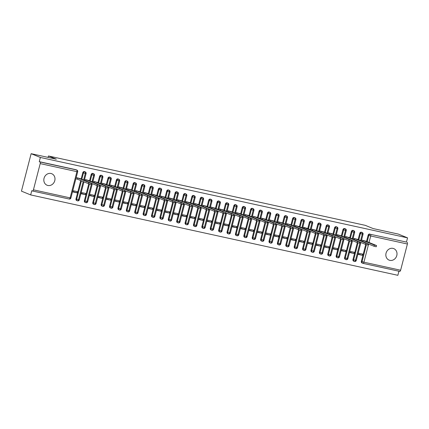 <?xml version="1.0" encoding="UTF-8"?>
<svg xmlns="http://www.w3.org/2000/svg" width="429" height="429" viewBox="0 0 429 429"><rect width="100%" height="100%" fill="white"/><g stroke="black" fill="none" stroke-linecap="round" stroke-linejoin="round"><path stroke-width="0.64" d="M50.96 173.482A6.204 5.48 -67.7 0 1 51.759 173.734A6.204 5.48 -67.7 0 1 54.644 181.108A6.204 5.48 -67.7 0 1 47.86 185.473A6.204 5.48 -67.7 0 1 47.056 185.221A6.204 5.48 -67.7 0 1 44.171 177.847A6.204 5.48 -67.7 0 1 50.96 173.482M392.975 248.37A6.204 5.48 -67.7 0 1 393.774 248.622A6.204 5.48 -67.7 0 1 396.659 255.995A6.204 5.48 -67.7 0 1 389.87 260.355A6.204 5.48 -67.7 0 1 389.071 260.108A6.204 5.48 -67.7 0 1 386.186 252.735A6.204 5.48 -67.7 0 1 392.975 248.37M30.668 194.916L31.762 190.701L32.432 190.98A1.453 0.676 -77.6 0 0 32.486 190.996A1.453 0.676 -77.6 0 0 33.43 189.833L40.208 163.61A1.453 0.676 -77.6 0 0 39.94 161.947L39.27 161.674L40.358 157.459L31.135 153.684L21.45 191.141L30.668 194.916L397.865 275.316L398.922 271.225M72.801 190.637L77.241 191.607L76.925 192.825L72.587 191.457M81.194 192.471L85.634 193.447L85.323 194.664L80.979 193.297M89.586 194.31L94.026 195.281L93.715 196.498L89.377 195.131M97.978 196.15L102.418 197.12L102.107 198.337L97.769 196.97M106.376 197.983L110.816 198.959L110.5 200.177L106.161 198.809M114.768 199.823L119.208 200.793L118.892 202.011L114.554 200.649M123.161 201.662L127.601 202.633L127.284 203.85L122.946 202.483M131.553 203.496L135.993 204.472L135.677 205.689L131.338 204.322M139.945 205.335L144.385 206.306L144.069 207.523L139.731 206.161M148.337 207.175L152.778 208.145L152.467 209.363L148.123 207.995M156.73 209.009L161.17 209.985L160.859 211.202L156.521 209.835M165.122 210.848L169.562 211.819L169.251 213.036L164.913 211.674M173.52 212.687L177.96 213.658L177.644 214.875L173.305 213.508M181.912 214.527L186.352 215.497L186.036 216.715L181.698 215.347M190.304 216.361L194.745 217.337L194.428 218.554L190.09 217.187M198.697 218.2L203.137 219.171L202.82 220.388L198.482 219.021M207.089 220.039L211.529 221.01L211.213 222.227L206.875 220.86M215.481 221.873L219.921 222.849L219.605 224.067L215.267 222.699M223.874 223.713L228.314 224.683L228.003 225.901L223.665 224.539M232.266 225.552L236.706 226.523L236.395 227.74L232.057 226.373M240.658 227.386L245.104 228.362L244.787 229.579L240.449 228.212M249.056 229.225L253.496 230.196L253.18 231.413L248.841 230.051M257.448 231.065L261.888 232.035L261.572 233.253L257.234 231.885M265.841 232.899L270.281 233.875L269.964 235.092L265.626 233.725M274.233 234.738L278.673 235.709L278.357 236.926L274.018 235.564M282.625 236.577L287.065 237.548L286.749 238.765L282.411 237.398M291.018 238.417L295.458 239.387L295.147 240.605L290.808 239.237M299.41 240.251L303.85 241.227L303.539 242.444L299.201 241.077M307.802 242.09L312.248 243.061L311.931 244.278L307.593 242.911M316.2 243.929L320.64 244.9L320.324 246.117L315.985 244.75M324.592 245.763L329.032 246.739L328.716 247.957L324.378 246.589M332.984 247.603L337.425 248.573L337.108 249.791L332.77 248.423M341.377 249.442L345.817 250.413L345.501 251.63L341.162 250.263M349.769 251.276L354.209 252.252L353.893 253.469L349.555 252.102M31.135 153.684L56.317 159.197L48.445 155.979L48.075 157.395M48.445 155.979L365.277 225.348L373.15 228.571L398.332 234.084L407.55 237.859L406.461 242.074L370.436 234.314L406.461 242.074M407.132 242.347A1.453 0.676 102.4 0 1 407.4 244.01L400.622 270.232A1.453 0.676 102.4 0 1 399.678 271.391A1.453 0.676 102.4 0 1 399.624 271.375L363.036 263.363M358.161 253.115L362.602 254.086L362.291 255.303L357.952 253.941M40.358 157.459L407.55 237.859M365.937 241.2L361.55 240.004L363.122 240.449L362.843 241.532M357.845 254.333L362.291 255.303M362.253 263.063A1.453 1.287 -67.7 0 1 361.357 261.384L365.739 244.46M366.516 241.441L368.141 235.167A1.453 1.287 -67.7 0 1 369.76 234.036M39.27 161.674L75.965 169.707A1.453 1.287 -67.7 0 1 76.153 169.766L76.829 170.04A1.453 1.287 112.3 0 0 76.641 169.986L75.965 169.707M76.85 200.574A1.453 1.287 -67.7 0 1 75.997 198.906L80.749 180.539M81.156 178.957L82.781 172.683A1.453 1.287 -67.7 0 1 84.545 171.605L85.221 171.879A1.453 1.287 112.3 0 0 85.033 171.82L84.357 171.546M80.577 178.721L76.19 177.526L77.762 177.971L77.445 179.188L75.879 178.743M72.485 191.854L76.925 192.825M85.242 202.413A1.453 1.287 -67.7 0 1 84.39 200.74L88.771 183.816M89.548 180.797L91.173 174.523A1.453 1.287 -67.7 0 1 92.937 173.439L93.613 173.718A1.453 1.287 112.3 0 0 93.425 173.659L92.75 173.386M88.969 180.561L84.583 179.365L86.154 179.805L85.875 180.888M80.877 193.688L85.323 194.664M93.64 204.252A1.453 1.287 -67.7 0 1 92.782 202.579L97.163 185.655M97.941 182.636L99.566 176.357A1.453 1.287 -67.7 0 1 101.335 175.279L102.005 175.558A1.453 1.287 112.3 0 0 101.818 175.499L101.147 175.22M97.362 182.395L92.98 181.199L94.546 181.644L94.267 182.727M89.275 195.527L93.715 196.498M102.032 206.086A1.453 1.287 -67.7 0 1 101.174 204.418L105.555 187.489M106.333 184.47L107.958 178.196A1.453 1.287 -67.7 0 1 109.727 177.118L110.398 177.392A1.453 1.287 112.3 0 0 110.21 177.333L109.54 177.059M105.754 184.234L101.373 183.038L102.939 183.483L102.66 184.567M97.667 197.367L102.107 198.337M110.425 207.926A1.453 1.287 -67.7 0 1 109.572 206.258L113.948 189.328M114.725 186.309L116.35 180.035A1.453 1.287 -67.7 0 1 118.12 178.957L118.79 179.231A1.453 1.287 112.3 0 0 118.602 179.172L117.932 178.898M114.146 186.073L109.765 184.878L111.331 185.317L111.052 186.401M106.06 199.201L110.5 200.177M118.817 209.765A1.453 1.287 -67.7 0 1 117.964 208.092L122.34 191.168M123.123 188.149L124.742 181.869A1.453 1.287 -67.7 0 1 126.512 180.791L127.188 181.07A1.453 1.287 112.3 0 0 127 181.011L126.324 180.732M122.538 187.907L118.157 186.712L119.723 187.157L119.444 188.24M114.452 201.04L118.892 202.011M127.209 211.599A1.453 1.287 -67.7 0 1 126.357 209.931L130.732 193.002M131.515 189.983L133.135 183.709A1.453 1.287 -67.7 0 1 134.904 182.631L135.58 182.904A1.453 1.287 112.3 0 0 135.392 182.845L134.717 182.572M130.931 189.747L126.55 188.551L128.115 188.996L127.837 190.079M122.844 202.879L127.284 203.85M135.602 213.438A1.453 1.287 -67.7 0 1 134.749 211.77L139.125 194.841M139.908 191.822L141.532 185.548A1.453 1.287 -67.7 0 1 143.297 184.47L143.972 184.743A1.453 1.287 112.3 0 0 143.785 184.684L143.109 184.411M139.323 191.586L134.942 190.39L136.508 190.83L136.229 191.913M131.236 204.713L135.677 205.689M143.994 215.278A1.453 1.287 -67.7 0 1 143.141 213.604L147.517 196.68M148.3 193.661L149.925 187.387A1.453 1.287 -67.7 0 1 151.689 186.304L152.365 186.583A1.453 1.287 112.3 0 0 152.177 186.524L151.501 186.245M147.721 193.42L143.334 192.224L144.905 192.669L144.621 193.752M139.629 206.553L144.069 207.523M152.386 217.112A1.453 1.287 -67.7 0 1 151.534 215.444L155.915 198.514M156.692 195.495L158.317 189.221A1.453 1.287 -67.7 0 1 160.081 188.143L160.757 188.417A1.453 1.287 112.3 0 0 160.569 188.363L159.894 188.084M156.113 195.259L151.727 194.064L153.298 194.509L153.019 195.592M148.021 208.392L152.467 209.363M160.784 218.951A1.453 1.287 -67.7 0 1 159.926 217.283L164.307 200.354M165.085 197.335L166.709 191.061A1.453 1.287 -67.7 0 1 168.479 189.983L169.149 190.256A1.453 1.287 112.3 0 0 168.962 190.197L168.291 189.924M164.505 197.099L160.124 195.903L161.69 196.343L161.411 197.426M156.419 210.226L160.859 211.202M169.176 220.79A1.453 1.287 -67.7 0 1 168.318 219.117L172.699 202.193M173.477 199.174L175.102 192.9A1.453 1.287 -67.7 0 1 176.871 191.817L177.542 192.095A1.453 1.287 112.3 0 0 177.354 192.036L176.684 191.758M172.898 198.933L168.517 197.737L170.082 198.182L169.804 199.265M164.811 212.065L169.251 213.036M177.568 222.63A1.453 1.287 -67.7 0 1 176.716 220.956L181.092 204.027M181.869 201.013L183.494 194.734A1.453 1.287 -67.7 0 1 185.264 193.656L185.934 193.929A1.453 1.287 112.3 0 0 185.746 193.876L185.076 193.597M181.29 200.772L176.909 199.576L178.475 200.021L178.196 201.104M173.203 213.905L177.644 214.875M185.961 224.464A1.453 1.287 -67.7 0 1 185.108 222.796L189.484 205.866M190.267 202.847L191.886 196.573A1.453 1.287 -67.7 0 1 193.656 195.495L194.326 195.769A1.453 1.287 112.3 0 0 194.144 195.71L193.468 195.436M189.682 202.611L185.301 201.416L186.867 201.861L186.588 202.938M181.596 215.744L186.036 216.715M194.353 226.303A1.453 1.287 -67.7 0 1 193.5 224.63L197.876 207.706M198.659 204.687L200.279 198.412A1.453 1.287 -67.7 0 1 202.048 197.329L202.724 197.608A1.453 1.287 112.3 0 0 202.536 197.549L201.861 197.276M198.075 204.451L193.694 203.255L195.259 203.695L194.981 204.778M189.988 217.578L194.428 218.554M202.745 228.142A1.453 1.287 -67.7 0 1 201.893 226.469L206.269 209.545M207.051 206.526L208.671 200.246A1.453 1.287 -67.7 0 1 210.441 199.169L211.116 199.447A1.453 1.287 112.3 0 0 210.929 199.388L210.253 199.11M206.467 206.285L202.086 205.089L203.652 205.534L203.373 206.617M198.38 219.417L202.82 220.388M211.138 229.976A1.453 1.287 -67.7 0 1 210.285 228.308L214.661 211.379M215.444 208.36L217.069 202.086A1.453 1.287 -67.7 0 1 218.833 201.008L219.509 201.281A1.453 1.287 112.3 0 0 219.321 201.222L218.645 200.949M214.865 208.124L210.478 206.928L212.049 207.373L211.765 208.456M206.773 221.257L211.213 222.227M219.53 231.816A1.453 1.287 -67.7 0 1 218.677 230.142L223.053 213.218M223.836 210.199L225.461 203.925A1.453 1.287 -67.7 0 1 227.225 202.847L227.901 203.121A1.453 1.287 112.3 0 0 227.713 203.062L227.038 202.788M223.257 209.963L218.87 208.767L220.442 209.207L220.157 210.29M215.165 223.091L219.605 224.067M227.928 233.655A1.453 1.287 -67.7 0 1 227.07 231.982L231.451 215.058M232.228 212.039L233.853 205.759A1.453 1.287 -67.7 0 1 235.618 204.681L236.293 204.96A1.453 1.287 112.3 0 0 236.106 204.901L235.43 204.622M231.649 211.797L227.263 210.601L228.834 211.047L228.555 212.13M223.563 224.93L228.003 225.901M236.32 235.489A1.453 1.287 -67.7 0 1 235.462 233.821L239.843 216.892M240.621 213.873L242.246 207.598A1.453 1.287 -67.7 0 1 244.015 206.521L244.686 206.794A1.453 1.287 112.3 0 0 244.498 206.735L243.828 206.462M240.042 213.637L235.66 212.441L237.226 212.886L236.947 213.969M231.955 226.769L236.395 227.74M244.712 237.328A1.453 1.287 -67.7 0 1 243.86 235.66L248.235 218.731M249.013 215.712L250.638 209.438A1.453 1.287 -67.7 0 1 252.408 208.36L253.078 208.633A1.453 1.287 112.3 0 0 252.89 208.574L252.22 208.301M248.434 215.476L244.053 214.28L245.619 214.72L245.34 215.803M240.347 228.603L244.787 229.579M253.105 239.167A1.453 1.287 -67.7 0 1 252.252 237.494L256.628 220.57M257.411 217.551L259.03 211.277A1.453 1.287 -67.7 0 1 260.8 210.194L261.47 210.473A1.453 1.287 112.3 0 0 261.282 210.414L260.612 210.135M256.826 217.31L252.445 216.114L254.011 216.559L253.732 217.642M248.74 230.443L253.18 231.413M261.497 241.001A1.453 1.287 -67.7 0 1 260.644 239.334L265.02 222.404M265.803 219.385L267.423 213.111A1.453 1.287 -67.7 0 1 269.192 212.033L269.868 212.307A1.453 1.287 112.3 0 0 269.68 212.248L269.004 211.974M265.219 219.149L260.837 217.953L262.403 218.399L262.124 219.482M257.132 232.282L261.572 233.253M269.889 242.841A1.453 1.287 -67.7 0 1 269.037 241.173L273.412 224.244M274.195 221.225L275.815 214.95A1.453 1.287 -67.7 0 1 277.584 213.873L278.26 214.146A1.453 1.287 112.3 0 0 278.072 214.087L277.397 213.814M273.611 220.989L269.23 219.793L270.796 220.233L270.517 221.316M265.524 234.116L269.964 235.092M278.282 244.68A1.453 1.287 -67.7 0 1 277.429 243.007L281.805 226.083M282.588 223.064L284.212 216.79A1.453 1.287 -67.7 0 1 285.977 215.707L286.652 215.985A1.453 1.287 112.3 0 0 286.465 215.926L285.789 215.648M282.009 222.823L277.622 221.627L279.193 222.072L278.909 223.155M273.916 235.955L278.357 236.926M286.674 246.519A1.453 1.287 -67.7 0 1 285.821 244.846L290.197 227.917M290.98 224.903L292.605 218.624A1.453 1.287 -67.7 0 1 294.369 217.546L295.045 217.819A1.453 1.287 112.3 0 0 294.857 217.766L294.181 217.487M290.401 224.662L286.014 223.466L287.586 223.911L287.301 224.994M282.309 237.795L286.749 238.765M295.066 248.353A1.453 1.287 -67.7 0 1 294.214 246.686L298.595 229.756M299.372 226.737L300.997 220.463A1.453 1.287 -67.7 0 1 302.761 219.385L303.437 219.659A1.453 1.287 112.3 0 0 303.249 219.6L302.574 219.326M298.793 226.501L294.407 225.305L295.978 225.745L295.699 226.828M290.706 239.634L295.147 240.605M303.464 250.193A1.453 1.287 -67.7 0 1 302.606 248.52L306.987 231.596M307.765 228.577L309.389 222.302A1.453 1.287 -67.7 0 1 311.159 221.219L311.829 221.498A1.453 1.287 112.3 0 0 311.642 221.439L310.971 221.166M307.185 228.341L302.804 227.139M299.099 241.468L303.539 242.444M311.856 252.032A1.453 1.287 -67.7 0 1 310.998 250.359L315.379 233.435M316.157 230.416L317.782 224.136A1.453 1.287 -67.7 0 1 319.551 223.059L320.222 223.337A1.453 1.287 112.3 0 0 320.034 223.278L319.364 223M315.578 230.175L311.197 228.979L312.762 229.424L312.484 230.507M307.491 243.307L311.931 244.278M320.249 253.866A1.453 1.287 -67.7 0 1 319.396 252.198L323.772 235.269M324.555 232.25L326.174 225.976A1.453 1.287 -67.7 0 1 327.944 224.898L328.614 225.171A1.453 1.287 112.3 0 0 328.426 225.112L327.756 224.839M323.97 232.014L319.589 230.818L321.155 231.263L320.876 232.346M315.883 245.147L320.324 246.117M328.641 255.705A1.453 1.287 -67.7 0 1 327.788 254.032L332.164 237.108M332.947 234.089L334.566 227.815A1.453 1.287 -67.7 0 1 336.336 226.737L337.012 227.011A1.453 1.287 112.3 0 0 336.824 226.952L336.148 226.678M332.362 233.853L327.981 232.657L329.547 233.097L329.268 234.18M324.276 246.981L328.716 247.957M337.033 257.545A1.453 1.287 -67.7 0 1 336.18 255.872L340.556 238.948M341.339 235.929L342.959 229.649A1.453 1.287 -67.7 0 1 344.728 228.571L345.404 228.85A1.453 1.287 112.3 0 0 345.216 228.791L344.541 228.512M340.755 235.687L336.374 234.491L337.939 234.936L337.661 236.02M332.668 248.82L337.108 249.791M345.425 259.379A1.453 1.287 -67.7 0 1 344.573 257.711L348.949 240.782M349.732 237.763L351.356 231.488A1.453 1.287 -67.7 0 1 353.121 230.411L353.796 230.684A1.453 1.287 112.3 0 0 353.609 230.625L352.933 230.352M349.147 237.527L344.766 236.331L346.337 236.776L346.053 237.859M341.06 250.659L345.501 251.63M353.818 261.218A1.453 1.287 -67.7 0 1 352.965 259.55L357.341 242.621M358.124 239.602L359.749 233.328A1.453 1.287 -67.7 0 1 361.513 232.25L362.189 232.523A1.453 1.287 112.3 0 0 362.001 232.464L361.325 232.191M357.545 239.366L353.158 238.17L354.729 238.61L354.445 239.693M349.453 252.493L353.893 253.469M360.591 240.61L362.269 234.127A1.453 0.676 -77.6 0 0 362.001 232.464A1.453 1.287 112.3 0 0 360.419 233.601L359.749 233.328M353.673 261.17L354.349 261.443A1.453 1.287 -67.7 0 0 354.493 261.492A1.453 0.676 -77.6 0 0 354.536 261.508A1.453 0.676 -77.6 0 0 355.485 260.349L360.183 242.192M352.965 259.55L353.641 259.824A1.453 1.287 -67.7 0 0 354.349 261.443L354.536 261.508A1.453 0.676 -77.6 0 0 354.547 261.508A1.453 1.453 0 0 0 356.263 260.451L353.641 259.824L358.033 242.83M352.198 238.776L353.877 232.293A1.453 0.676 -77.6 0 0 353.609 230.625A1.453 1.287 112.3 0 0 352.027 231.767L351.356 231.488M345.281 259.331L345.956 259.609A1.453 1.287 -67.7 0 0 346.101 259.658A1.453 0.676 -77.6 0 0 346.139 259.668A1.453 0.676 -77.6 0 0 347.093 258.51L351.791 240.353M344.573 257.711L345.248 257.985A1.453 1.287 -67.7 0 0 345.956 259.609L346.139 259.668A1.453 0.676 -77.6 0 0 346.155 259.674A1.453 1.453 0 0 0 347.871 258.617L345.248 257.985L349.64 240.996M343.806 236.937L345.484 230.453A1.453 0.676 -77.6 0 0 345.216 228.791A1.453 1.287 112.3 0 0 343.634 229.928L342.959 229.649M336.888 257.497L337.564 257.77A1.453 1.287 -67.7 0 0 337.709 257.818A1.453 0.676 -77.6 0 0 337.746 257.834A1.453 0.676 -77.6 0 0 338.701 256.671L343.398 238.513M336.18 255.872L336.851 256.151A1.453 1.287 -67.7 0 0 337.564 257.77L337.746 257.834A1.453 0.676 -77.6 0 0 337.757 257.834A1.453 1.453 0 0 0 339.478 256.778L336.856 256.145L341.248 239.157M335.414 235.097L337.092 228.614A1.453 0.676 -77.6 0 0 336.824 226.952A1.453 1.287 112.3 0 0 335.242 228.089L334.566 227.815M328.496 255.657L329.166 255.931A1.453 1.287 -67.7 0 0 329.316 255.979A1.453 0.676 -77.6 0 0 329.354 255.995A1.453 0.676 -77.6 0 0 330.309 254.837L335.006 236.679M327.788 254.032L328.458 254.311A1.453 1.287 -67.7 0 0 329.166 255.931L329.354 255.995A1.453 0.676 -77.6 0 0 329.365 255.995A1.453 1.453 0 0 0 331.086 254.939L328.458 254.311L332.856 237.317M327.021 233.263L328.694 226.775A1.453 0.676 -77.6 0 0 328.426 225.112A1.453 1.287 112.3 0 0 326.85 226.249L326.174 225.976M320.104 253.818L320.774 254.097A1.453 1.287 -67.7 0 0 320.919 254.145A1.453 0.676 -77.6 0 0 320.962 254.156A1.453 0.676 -77.6 0 0 321.916 252.997L326.614 234.84M319.396 252.198L320.066 252.472A1.453 1.287 -67.7 0 0 320.774 254.097L320.962 254.156A1.453 0.676 -77.6 0 0 320.972 254.161A1.453 1.453 0 0 0 322.694 253.105L320.066 252.472L324.463 235.478M318.629 231.424L320.302 224.941A1.453 0.676 -77.6 0 0 320.034 223.278A1.453 1.287 112.3 0 0 318.457 224.415L317.782 224.136M311.711 251.984L312.382 252.257A1.453 1.287 -67.7 0 0 312.526 252.306A1.453 0.676 -77.6 0 0 312.569 252.322A1.453 0.676 -77.6 0 0 313.524 251.158L318.221 233.001M310.998 250.359L311.674 250.638A1.453 1.287 -67.7 0 0 312.382 252.257L312.569 252.322A1.453 0.676 -77.6 0 0 312.58 252.322A1.453 1.453 0 0 0 314.301 251.265L311.674 250.633L316.071 233.644M310.237 229.585L311.91 223.101A1.453 0.676 -77.6 0 0 311.642 221.439A1.453 1.287 112.3 0 0 310.065 222.576L309.389 222.302M303.314 250.145L303.989 250.418A1.453 1.287 -67.7 0 0 304.134 250.466A1.453 0.676 -77.6 0 0 304.177 250.482A1.453 0.676 -77.6 0 0 305.132 249.324L309.824 231.167M302.606 248.52L303.282 248.799A1.453 1.287 -67.7 0 0 303.989 250.418L304.177 250.482A1.453 0.676 -77.6 0 0 304.188 250.482A1.453 1.453 0 0 0 305.909 249.426L303.282 248.799L307.679 231.805M301.839 227.751L303.517 221.262A1.453 0.676 -77.6 0 0 303.249 219.6A1.453 1.287 112.3 0 0 301.667 220.737L300.997 220.463M294.921 248.305L295.597 248.584A1.453 1.287 -67.7 0 0 295.742 248.632A1.453 0.676 -77.6 0 0 295.785 248.643A1.453 0.676 -77.6 0 0 295.796 248.648A1.453 0.676 -77.6 0 0 296.739 247.485L301.431 229.327M293.447 225.911L295.125 219.428A1.453 0.676 -77.6 0 0 294.857 217.766A1.453 1.287 112.3 0 0 293.275 218.903L292.605 218.624M286.529 246.466L287.205 246.745A1.453 1.287 -67.7 0 0 287.35 246.793A1.453 0.676 -77.6 0 0 287.392 246.804A1.453 0.676 -77.6 0 0 288.347 245.645L293.039 227.488M285.821 244.846L286.497 245.12A1.453 1.287 -67.7 0 0 287.205 246.745L287.392 246.804A1.453 0.676 -77.6 0 0 287.403 246.809A1.453 1.453 0 0 0 289.119 245.753L286.497 245.12L290.889 228.131M285.054 224.072L286.733 217.589A1.453 0.676 -77.6 0 0 286.465 215.926A1.453 1.287 112.3 0 0 284.883 217.063L284.212 216.79M278.137 244.632L278.812 244.905A1.453 1.287 -67.7 0 0 278.957 244.954A1.453 0.676 -77.6 0 0 278.995 244.97A1.453 0.676 -77.6 0 0 279.011 244.97A1.453 0.676 -77.6 0 0 279.949 243.806L284.647 225.654M276.662 222.233L278.341 215.749A1.453 0.676 -77.6 0 0 278.072 214.087A1.453 1.287 112.3 0 0 276.49 215.224L275.815 214.95M269.744 242.793L270.42 243.066A1.453 1.287 -67.7 0 0 270.565 243.12A1.453 0.676 -77.6 0 0 270.602 243.13A1.453 0.676 -77.6 0 0 270.613 243.136A1.453 0.676 -77.6 0 0 271.557 241.972L276.255 223.815M268.27 220.399L269.948 213.915A1.453 0.676 -77.6 0 0 269.68 212.248A1.453 1.287 112.3 0 0 268.098 213.39L267.423 213.111M261.352 240.953L262.022 241.232A1.453 1.287 -67.7 0 0 262.173 241.28A1.453 0.676 -77.6 0 0 262.21 241.291A1.453 0.676 -77.6 0 0 262.221 241.296A1.453 0.676 -77.6 0 0 263.165 240.133L267.862 221.975M259.877 218.559L261.556 212.076A1.453 0.676 -77.6 0 0 261.282 210.414A1.453 1.287 112.3 0 0 259.706 211.551L259.03 211.277M252.96 239.119L253.63 239.393A1.453 1.287 -67.7 0 0 253.78 239.441A1.453 0.676 -77.6 0 0 253.818 239.457A1.453 0.676 -77.6 0 0 253.829 239.457A1.453 0.676 -77.6 0 0 254.772 238.293L259.47 220.136M251.485 216.72L253.158 210.237A1.453 0.676 -77.6 0 0 252.89 208.574A1.453 1.287 112.3 0 0 251.314 209.711L250.638 209.438M244.568 237.28L245.238 237.553A1.453 1.287 -67.7 0 0 245.383 237.602A1.453 0.676 -77.6 0 0 245.426 237.618A1.453 0.676 -77.6 0 0 245.436 237.618A1.453 0.676 -77.6 0 0 246.38 236.459L251.078 218.302M243.093 214.886L244.766 208.403A1.453 0.676 -77.6 0 0 244.498 206.735A1.453 1.287 112.3 0 0 242.921 207.877L242.246 207.598M236.17 235.441L236.846 235.719A1.453 1.287 -67.7 0 0 236.99 235.768A1.453 0.676 -77.6 0 0 237.033 235.778A1.453 0.676 -77.6 0 0 237.044 235.784A1.453 0.676 -77.6 0 0 237.988 234.62L242.68 216.463M234.695 213.047L236.374 206.564A1.453 0.676 -77.6 0 0 236.106 204.901A1.453 1.287 112.3 0 0 234.524 206.038L233.853 205.759M227.778 233.607L228.453 233.88A1.453 1.287 -67.7 0 0 228.598 233.928A1.453 0.676 -77.6 0 0 228.641 233.944A1.453 0.676 -77.6 0 0 228.652 233.944A1.453 0.676 -77.6 0 0 229.595 232.781L234.288 214.623M226.303 211.207L227.981 204.724A1.453 0.676 -77.6 0 0 227.713 203.062A1.453 1.287 112.3 0 0 226.131 204.199L225.461 203.925M219.385 231.767L220.061 232.041A1.453 1.287 -67.7 0 0 220.206 232.089A1.453 0.676 -77.6 0 0 220.249 232.105A1.453 0.676 -77.6 0 0 220.259 232.105A1.453 0.676 -77.6 0 0 221.203 230.947L225.895 212.789M217.911 209.373L219.589 202.885A1.453 0.676 -77.6 0 0 219.321 201.222A1.453 1.287 112.3 0 0 217.739 202.359L217.069 202.086M210.993 229.928L211.669 230.207A1.453 1.287 -67.7 0 0 211.813 230.255A1.453 0.676 -77.6 0 0 211.851 230.266A1.453 0.676 -77.6 0 0 211.867 230.271A1.453 0.676 -77.6 0 0 212.805 229.107L217.503 210.95M209.518 207.534L211.197 201.051A1.453 0.676 -77.6 0 0 210.929 199.388A1.453 1.287 112.3 0 0 209.347 200.525L208.671 200.246M202.601 228.094L203.276 228.367A1.453 1.287 -67.7 0 0 203.421 228.416A1.453 0.676 -77.6 0 0 203.459 228.432A1.453 0.676 -77.6 0 0 203.469 228.432A1.453 0.676 -77.6 0 0 204.413 227.268L209.111 209.111M201.126 205.695L202.804 199.212A1.453 0.676 -77.6 0 0 202.536 197.549A1.453 1.287 112.3 0 0 200.954 198.686L200.279 198.412M194.208 226.255L194.879 226.528A1.453 1.287 -67.7 0 0 195.029 226.576A1.453 0.676 -77.6 0 0 195.066 226.592A1.453 0.676 -77.6 0 0 195.077 226.592A1.453 0.676 -77.6 0 0 196.021 225.434L200.718 207.277M192.734 203.861L194.412 197.372A1.453 0.676 -77.6 0 0 194.144 195.71A1.453 1.287 112.3 0 0 192.562 196.847L191.886 196.573M185.816 224.415L186.486 224.694A1.453 1.287 -67.7 0 0 186.636 224.742A1.453 0.676 -77.6 0 0 186.674 224.753A1.453 0.676 -77.6 0 0 186.685 224.758A1.453 0.676 -77.6 0 0 187.629 223.595L192.326 205.437M184.341 202.021L186.014 195.538A1.453 0.676 -77.6 0 0 185.746 193.876A1.453 1.287 112.3 0 0 184.17 195.013L183.494 194.734M177.424 222.576L178.094 222.855A1.453 1.287 -67.7 0 0 178.239 222.903A1.453 0.676 -77.6 0 0 178.282 222.914A1.453 0.676 -77.6 0 0 178.292 222.919A1.453 0.676 -77.6 0 0 179.236 221.755L183.934 203.598M175.949 200.182L177.622 193.699A1.453 0.676 -77.6 0 0 177.354 192.036A1.453 1.287 112.3 0 0 175.777 193.173L175.102 192.9M169.026 220.742L169.702 221.015A1.453 1.287 -67.7 0 0 169.846 221.064A1.453 0.676 -77.6 0 0 169.889 221.08A1.453 0.676 -77.6 0 0 169.9 221.08A1.453 0.676 -77.6 0 0 170.844 219.916L175.536 201.764M167.551 198.343L169.23 191.86A1.453 0.676 -77.6 0 0 168.962 190.197A1.453 1.287 112.3 0 0 167.38 191.334L166.709 191.061M160.634 218.903L161.309 219.181A1.453 1.287 -67.7 0 0 161.454 219.23A1.453 0.676 -77.6 0 0 161.497 219.24A1.453 0.676 -77.6 0 0 161.508 219.246A1.453 0.676 -77.6 0 0 162.452 218.082L167.144 199.925M159.159 196.509L160.837 190.026A1.453 0.676 -77.6 0 0 160.569 188.363A1.453 1.287 112.3 0 0 158.987 189.5L158.317 189.221M152.241 217.063L152.917 217.342A1.453 1.287 -67.7 0 0 153.062 217.39A1.453 0.676 -77.6 0 0 153.105 217.401A1.453 0.676 -77.6 0 0 153.115 217.406A1.453 0.676 -77.6 0 0 154.059 216.243L158.751 198.085M150.767 194.669L152.445 188.186A1.453 0.676 -77.6 0 0 152.177 186.524A1.453 1.287 112.3 0 0 150.595 187.661L149.925 187.387M143.849 215.229L144.525 215.503A1.453 1.287 -67.7 0 0 144.67 215.551A1.453 0.676 -77.6 0 0 144.712 215.567A1.453 0.676 -77.6 0 0 144.723 215.567A1.453 0.676 -77.6 0 0 145.662 214.403L150.359 196.246M142.374 192.83L144.053 186.347A1.453 0.676 -77.6 0 0 143.785 184.684A1.453 1.287 112.3 0 0 142.203 185.821L141.532 185.548M135.457 213.39L136.132 213.663A1.453 1.287 -67.7 0 0 136.277 213.712A1.453 0.676 -77.6 0 0 136.315 213.728A1.453 0.676 -77.6 0 0 136.331 213.728A1.453 0.676 -77.6 0 0 137.269 212.569L141.967 194.412M133.982 190.996L135.661 184.513A1.453 0.676 -77.6 0 0 135.392 182.845A1.453 1.287 112.3 0 0 133.81 183.987L133.135 183.709M127.064 211.551L127.735 211.829A1.453 1.287 -67.7 0 0 127.885 211.878A1.453 0.676 -77.6 0 0 127.922 211.888A1.453 0.676 -77.6 0 0 128.877 210.73L133.575 192.573M126.357 209.931L127.027 210.205A1.453 1.287 -67.7 0 0 127.735 211.829L127.922 211.888A1.453 0.676 -77.6 0 0 127.933 211.894A1.453 1.453 0 0 0 129.655 210.837L127.032 210.205L131.424 193.216M125.59 189.157L127.268 182.674A1.453 0.676 -77.6 0 0 127 181.011A1.453 1.287 112.3 0 0 125.418 182.148L124.742 181.869M118.672 209.717L119.342 209.99A1.453 1.287 -67.7 0 0 119.493 210.038A1.453 0.676 -77.6 0 0 119.53 210.054A1.453 0.676 -77.6 0 0 120.485 208.891L125.182 190.733M117.964 208.092L118.635 208.371A1.453 1.287 -67.7 0 0 119.342 209.99L119.53 210.054A1.453 0.676 -77.6 0 0 119.541 210.054A1.453 1.453 0 0 0 121.262 208.998L118.635 208.365L123.032 191.377M117.197 187.317L118.871 180.834A1.453 0.676 -77.6 0 0 118.602 179.172A1.453 1.287 112.3 0 0 117.026 180.309L116.35 180.035M110.28 207.877L110.95 208.151A1.453 1.287 -67.7 0 0 111.095 208.199A1.453 0.676 -77.6 0 0 111.138 208.215A1.453 0.676 -77.6 0 0 112.092 207.057L116.79 188.899M109.572 206.258L110.242 206.531A1.453 1.287 -67.7 0 0 110.95 208.151L111.138 208.215A1.453 0.676 -77.6 0 0 111.149 208.215A1.453 1.453 0 0 0 112.87 207.159L110.242 206.531L114.64 189.538M108.805 185.484L110.478 178.995A1.453 0.676 -77.6 0 0 110.21 177.333A1.453 1.287 112.3 0 0 108.634 178.469L107.958 178.196M101.882 206.038L102.558 206.317A1.453 1.287 -67.7 0 0 102.703 206.365A1.453 0.676 -77.6 0 0 102.745 206.376A1.453 0.676 -77.6 0 0 103.7 205.218L108.392 187.06M101.174 204.418L101.85 204.692A1.453 1.287 -67.7 0 0 102.558 206.317L102.745 206.376A1.453 0.676 -77.6 0 0 102.756 206.381A1.453 1.453 0 0 0 104.478 205.325L101.85 204.692L106.247 187.698M100.407 183.644L102.086 177.161A1.453 0.676 -77.6 0 0 101.818 175.499A1.453 1.287 112.3 0 0 100.241 176.635L99.566 176.357M93.49 204.204L94.165 204.477A1.453 1.287 -67.7 0 0 94.31 204.526A1.453 0.676 -77.6 0 0 94.353 204.542A1.453 0.676 -77.6 0 0 95.308 203.378L100 185.221M92.782 202.579L93.458 202.858A1.453 1.287 -67.7 0 0 94.165 204.477L94.353 204.542A1.453 0.676 -77.6 0 0 94.364 204.542A1.453 1.453 0 0 0 96.085 203.485L93.458 202.853L97.85 185.864M92.015 181.805L93.694 175.322A1.453 0.676 -77.6 0 0 93.425 173.659A1.453 1.287 112.3 0 0 91.844 174.796L91.173 174.523M85.098 202.365L85.773 202.638A1.453 1.287 -67.7 0 0 85.918 202.686A1.453 0.676 -77.6 0 0 85.961 202.703A1.453 0.676 -77.6 0 0 86.915 201.544L91.608 183.387M84.39 200.74L85.065 201.019A1.453 1.287 -67.7 0 0 85.773 202.638L85.961 202.703A1.453 0.676 -77.6 0 0 85.972 202.703A1.453 1.453 0 0 0 87.688 201.646L85.065 201.019L89.457 184.025M83.623 179.971L85.301 173.482A1.453 0.676 -77.6 0 0 85.033 171.82A1.453 1.287 112.3 0 0 83.451 172.957L82.781 172.683M76.705 200.525L77.381 200.804A1.453 1.287 -67.7 0 0 77.526 200.852A1.453 0.676 -77.6 0 0 77.569 200.863A1.453 0.676 -77.6 0 0 77.579 200.869A1.453 0.676 -77.6 0 0 78.518 199.705L83.215 181.547M376.544 245.565L376.228 246.782L374.008 246.251L374.319 245.034L376.544 245.565L365.696 241.103M374.008 246.251L368.12 243.844M374.319 245.034L363.122 240.449M368.152 243.726L367.835 244.943L365.61 244.412L365.926 243.195L368.152 243.726L357.303 239.264M365.61 244.412L359.727 242.004M365.926 243.195L354.729 238.61M359.759 241.892L359.443 243.109L357.218 242.573L357.534 241.355L359.759 241.892L348.911 237.43M357.218 242.573L351.335 240.165M357.534 241.355L346.337 236.776M351.362 240.052L351.051 241.27L348.825 240.739L349.142 239.521L351.362 240.052L340.519 235.591M348.825 240.739L342.943 238.331M349.142 239.521L337.939 234.936M342.969 238.213L342.658 239.43L340.433 238.899L340.749 237.682L342.969 238.213L332.121 233.751M340.433 238.899L334.55 236.492M340.749 237.682L329.547 233.097M334.577 236.379L334.261 237.596L332.041 237.06L332.357 235.843L334.577 236.379L323.729 231.917M332.041 237.06L326.158 234.652M332.357 235.843L321.155 231.263M326.185 234.54L325.868 235.757L323.648 235.226L323.965 234.009L326.185 234.54L315.336 230.078M323.648 235.226L317.76 232.813M323.965 234.009L312.762 229.424M317.792 232.7L317.476 233.918L315.256 233.387L315.567 232.169L317.792 232.7L306.944 228.239M315.256 233.387L309.368 230.979M315.567 232.169L302.804 227.145M304.37 227.584L304.091 228.668M309.4 230.866L309.084 232.084L306.864 231.547L307.175 230.33L309.4 230.866L298.552 226.399M306.864 231.547L300.976 229.14M307.175 230.33L295.978 225.745M301.008 229.027L300.691 230.244L298.466 229.708L298.782 228.491L301.008 229.027L290.16 224.565M298.466 229.708L292.583 227.3M298.782 228.491L287.586 223.911M292.616 227.188L292.299 228.405L290.074 227.874L290.39 226.657L292.616 227.188L281.767 222.726M290.074 227.874L284.191 225.466M290.39 226.657L279.193 222.072M284.218 225.348L283.907 226.566L281.681 226.035L281.998 224.817L284.218 225.348L273.375 220.887M281.681 226.035L275.799 223.627M281.998 224.817L270.796 220.233M275.826 223.514L275.515 224.732L273.289 224.195L273.605 222.978L275.826 223.514L264.977 219.053M273.289 224.195L267.406 221.788M273.605 222.978L262.403 218.399M267.433 221.675L267.117 222.892L264.897 222.361L265.213 221.144L267.433 221.675L256.585 217.213M264.897 222.361L259.014 219.954M265.213 221.144L254.011 216.559M259.041 219.836L258.725 221.053L256.504 220.522L256.821 219.305L259.041 219.836L248.193 215.374M256.504 220.522L250.616 218.114M256.821 219.305L245.619 214.72M250.649 218.002L250.332 219.219L248.112 218.683L248.423 217.465L250.649 218.002L239.8 213.54M248.112 218.683L242.224 216.275M248.423 217.465L237.226 212.886M242.256 216.162L241.94 217.38L239.72 216.849L240.031 215.631L242.256 216.162L231.408 211.701M239.72 216.849L233.832 214.441M240.031 215.631L228.834 211.047M233.864 214.323L233.548 215.54L231.322 215.009L231.639 213.792L233.864 214.323L223.016 209.861M231.322 215.009L225.439 212.602M231.639 213.792L220.442 209.207M225.472 212.489L225.155 213.706L222.93 213.17L223.246 211.953L225.472 212.489L214.623 208.027M222.93 213.17L217.047 210.762M223.246 211.953L212.049 207.373M217.074 210.65L216.763 211.867L214.538 211.336L214.854 210.119L217.074 210.65L206.231 206.188M214.538 211.336L208.655 208.923M214.854 210.119L203.652 205.534M208.682 208.81L208.371 210.028L206.145 209.497L206.462 208.279L208.682 208.81L197.833 204.349M206.145 209.497L200.263 207.089M206.462 208.279L195.259 203.695M200.289 206.976L199.973 208.194L197.753 207.657L198.069 206.44L200.289 206.976L189.441 202.515M197.753 207.657L191.87 205.25M198.069 206.44L186.867 201.861M191.897 205.137L191.581 206.354L189.361 205.818L189.677 204.601L191.897 205.137L181.049 200.675M189.361 205.818L183.473 203.41M189.677 204.601L178.475 200.021M183.505 203.298L183.188 204.515L180.968 203.984L181.279 202.767L183.505 203.298L172.656 198.836M180.968 203.984L175.08 201.576M181.279 202.767L170.082 198.182M175.112 201.458L174.796 202.681L172.576 202.145L172.887 200.928L175.112 201.458L164.264 196.997M172.576 202.145L166.688 199.737M172.887 200.928L161.69 196.343M166.72 199.624L166.404 200.842L164.184 200.305L164.495 199.088L166.72 199.624L155.872 195.163M164.184 200.305L158.296 197.898M164.495 199.088L153.298 194.509M158.328 197.785L158.011 199.002L155.786 198.471L156.102 197.254L158.328 197.785L147.479 193.323M155.786 198.471L149.903 196.064M156.102 197.254L144.905 192.669M149.93 195.946L149.619 197.163L147.394 196.632L147.71 195.415L149.93 195.946L139.087 191.484M147.394 196.632L141.511 194.224M147.71 195.415L136.508 190.83M141.538 194.112L141.227 195.329L139.001 194.793L139.318 193.576L141.538 194.112L130.689 189.65M139.001 194.793L133.119 192.385M139.318 193.576L128.115 188.996M133.146 192.272L132.834 193.49L130.609 192.959L130.925 191.742L133.146 192.272L122.297 187.811M130.609 192.959L124.726 190.551M130.925 191.742L119.723 187.157M124.753 190.433L124.437 191.65L122.217 191.119L122.533 189.902L124.753 190.433L113.905 185.972M122.217 191.119L116.329 188.712M122.533 189.902L111.331 185.317M116.361 188.599L116.044 189.816L113.824 189.28L114.135 188.063L116.361 188.599L105.513 184.138M113.824 189.28L107.936 186.872M114.135 188.063L102.939 183.483M107.969 186.76L107.652 187.977L105.432 187.446L105.743 186.229L107.969 186.76L97.12 182.298M105.432 187.446L99.544 185.033M105.743 186.229L94.546 181.644M99.576 184.92L99.26 186.138L97.04 185.607L97.351 184.39L99.576 184.92L88.728 180.459M97.04 185.607L91.152 183.199M97.351 184.39L86.154 179.805M91.184 183.086L90.868 184.304L88.642 183.768L88.959 182.55L91.184 183.086L80.336 178.625M88.642 183.768L77.445 179.188M88.959 182.55L77.762 177.971M407.4 244.01L370.704 235.977L369.026 242.465M368.618 244.042L363.921 262.194L400.622 270.232M361.357 261.384L363.921 262.194A1.453 0.676 102.4 0 1 362.982 263.358A1.453 0.676 102.4 0 1 362.929 263.342A1.453 1.287 -67.7 0 1 362.033 261.663L366.425 244.669M367.192 241.715L368.811 235.441A1.453 1.287 112.3 0 1 370.436 234.314A1.453 0.676 102.4 0 1 370.704 235.977L368.141 235.167M33.43 189.833L70.125 197.866L76.909 171.648L40.208 163.61M39.94 161.947L76.641 169.986A1.453 0.676 -77.6 0 1 76.909 171.648L77.687 171.75L70.903 197.973L70.125 197.866A1.453 0.676 -77.6 0 1 69.187 199.029A1.453 0.676 -77.6 0 1 69.133 199.013L32.54 191.002M362.189 232.523A1.453 1.453 0 0 1 363.047 234.234L360.419 233.601L358.8 239.875M350.407 238.041L352.027 231.767L354.654 232.395A1.453 1.453 0 0 0 353.796 230.684M342.01 236.202L343.634 229.928L346.262 230.561A1.453 1.453 0 0 0 345.404 228.85M333.617 234.363L335.242 228.089L337.864 228.721A1.453 1.453 0 0 0 337.012 227.011M325.225 232.529L326.85 226.255L329.472 226.882A1.453 1.453 0 0 0 328.614 225.171M316.833 230.689L318.457 224.415L321.08 225.043A1.453 1.453 0 0 0 320.222 223.337M308.44 228.85L310.065 222.576L312.687 223.209A1.453 1.453 0 0 0 311.829 221.498M294.214 246.686L294.889 246.959L299.281 229.965M300.048 227.016L301.667 220.742L304.295 221.369A1.453 1.453 0 0 0 303.437 219.659M291.656 225.177L293.275 218.903L295.903 219.53A1.453 1.453 0 0 0 295.045 217.819M277.429 243.007L278.105 243.286L282.496 226.292M283.263 223.337L284.883 217.063L287.51 217.696A1.453 1.453 0 0 0 286.652 215.985M269.037 241.173L269.712 241.447L274.104 224.453M274.866 221.503L276.49 215.224L279.118 215.857A1.453 1.453 0 0 0 278.26 214.146M260.644 239.334L261.315 239.607L265.712 222.619M266.473 219.664L268.098 213.39L270.72 214.017A1.453 1.453 0 0 0 269.868 212.307M252.252 237.494L252.922 237.773L257.32 220.779M258.081 217.825L259.706 211.551L262.328 212.183A1.453 1.453 0 0 0 261.47 210.473M243.86 235.66L244.53 235.934L248.927 218.94M249.689 215.991L251.314 209.711L253.936 210.344A1.453 1.453 0 0 0 253.078 208.633M235.462 233.821L236.138 234.095L240.535 217.106M241.296 214.151L242.921 207.877L245.544 208.505A1.453 1.453 0 0 0 244.686 206.794M227.07 231.982L227.745 232.261L232.137 215.267M232.904 212.312L234.529 206.038L237.151 206.671A1.453 1.453 0 0 0 236.293 204.96M218.677 230.142L219.353 230.421L223.745 213.428M224.512 210.473L226.131 204.199L228.759 204.831A1.453 1.453 0 0 0 227.901 203.121M210.285 228.308L210.961 228.582L215.353 211.588M216.119 208.639L217.739 202.365L220.367 202.992A1.453 1.453 0 0 0 219.509 201.281M201.893 226.469L202.568 226.748L206.96 209.754M207.727 206.799L209.347 200.525L211.974 201.158A1.453 1.453 0 0 0 211.116 199.447M193.5 224.63L194.176 224.909L198.568 207.915M199.329 204.96L200.954 198.686L203.577 199.319A1.453 1.453 0 0 0 202.724 197.608M185.108 222.796L185.778 223.069L190.176 206.076M190.937 203.126L192.562 196.852L195.184 197.479A1.453 1.453 0 0 0 194.326 195.769M176.716 220.956L177.386 221.23L181.783 204.242M182.545 201.287L184.17 195.013L186.792 195.64A1.453 1.453 0 0 0 185.934 193.929M168.318 219.117L168.994 219.396L173.391 202.402M174.153 199.447L175.777 193.173L178.4 193.806A1.453 1.453 0 0 0 177.542 192.095M159.926 217.283L160.602 217.557L164.993 200.563M165.76 197.613L167.385 191.334L170.007 191.967A1.453 1.453 0 0 0 169.149 190.256M151.534 215.444L152.209 215.717L156.601 198.729M157.368 195.774L158.987 189.5L161.615 190.127A1.453 1.453 0 0 0 160.757 188.417M143.141 213.604L143.817 213.883L148.209 196.89M148.976 193.935L150.595 187.661L153.223 188.293A1.453 1.453 0 0 0 152.365 186.583M134.749 211.77L135.425 212.044L139.816 195.05M140.583 192.101L142.203 185.821L144.83 186.454A1.453 1.453 0 0 0 143.972 184.743M132.186 190.262L133.81 183.987L136.438 184.615A1.453 1.453 0 0 0 135.58 182.904M123.793 188.422L125.418 182.148L128.04 182.781A1.453 1.453 0 0 0 127.188 181.07M115.401 186.583L117.026 180.309L119.648 180.941A1.453 1.453 0 0 0 118.79 179.231M107.009 184.749L108.634 178.475L111.256 179.102A1.453 1.453 0 0 0 110.398 177.392M98.616 182.91L100.241 176.635L102.863 177.268A1.453 1.453 0 0 0 102.005 175.558M90.224 181.07L91.844 174.796L94.471 175.429A1.453 1.453 0 0 0 93.613 173.718M75.997 198.906L76.673 199.179L81.424 180.813M81.832 179.236L83.451 172.962L86.079 173.589A1.453 1.453 0 0 0 85.221 171.879M302.161 229.622L297.511 247.592L294.889 246.959A1.453 1.287 -67.7 0 0 295.597 248.584L295.785 248.643M285.376 225.949L280.727 243.913L278.105 243.286A1.453 1.287 -67.7 0 0 278.812 244.905L278.995 244.97M276.984 224.11L272.335 242.079L269.712 241.447A1.453 1.287 -67.7 0 0 270.42 243.066L270.602 243.13M268.586 222.276L263.942 240.24L261.315 239.607A1.453 1.287 -67.7 0 0 262.022 241.232L262.21 241.291M260.194 220.436L255.55 238.401L252.922 237.773A1.453 1.287 -67.7 0 0 253.63 239.393L253.818 239.457M251.802 218.597L247.158 236.561L244.53 235.934A1.453 1.287 -67.7 0 0 245.238 237.553L245.426 237.618M243.409 216.763L238.765 234.727L236.138 234.095A1.453 1.287 -67.7 0 0 236.846 235.719L237.033 235.778M235.017 214.924L230.368 232.888L227.745 232.255A1.453 1.287 -67.7 0 0 228.453 233.88L228.641 233.944M226.625 213.084L221.975 231.049L219.353 230.421A1.453 1.287 -67.7 0 0 220.061 232.041L220.249 232.105M218.232 211.245L213.583 229.215L210.961 228.582A1.453 1.287 -67.7 0 0 211.669 230.207L211.851 230.266M209.84 209.411L205.191 227.375L202.568 226.743A1.453 1.287 -67.7 0 0 203.276 228.367L203.459 228.432M201.442 207.572L196.798 225.536L194.176 224.909A1.453 1.287 -67.7 0 0 194.879 226.528L195.066 226.592M193.05 205.732L188.406 223.702L185.778 223.069A1.453 1.287 -67.7 0 0 186.486 224.694L186.674 224.753M184.658 203.898L180.014 221.863L177.386 221.23A1.453 1.287 -67.7 0 0 178.094 222.855L178.282 222.914M176.265 202.059L171.621 220.023L168.994 219.396A1.453 1.287 -67.7 0 0 169.702 221.015L169.889 221.08M167.873 200.22L163.229 218.189L160.602 217.557A1.453 1.287 -67.7 0 0 161.309 219.181L161.497 219.24M159.481 198.386L154.831 216.35L152.209 215.717A1.453 1.287 -67.7 0 0 152.917 217.342L153.105 217.401M151.088 196.546L146.439 214.511L143.817 213.883A1.453 1.287 -67.7 0 0 144.525 215.503L144.712 215.567M142.696 194.707L138.047 212.671L135.425 212.044A1.453 1.287 -67.7 0 0 136.132 213.663L136.315 213.728M83.945 181.842L79.295 199.812L76.673 199.179A1.453 1.287 -67.7 0 0 77.381 200.804L77.569 200.863M399.678 271.391L362.982 263.358A1.453 1.453 0 0 1 362.741 263.283L362.065 263.009M70.903 197.973A1.453 1.453 0 0 1 69.187 199.029L32.486 190.996M363.047 234.234L361.32 240.91M360.912 242.487L356.263 260.451M354.654 232.395L352.928 239.071M352.52 240.653L347.871 258.617M346.262 230.561L344.535 237.237M344.122 238.814L339.478 256.778M337.864 228.721L336.138 235.398M335.73 236.974L331.086 254.939M329.472 226.882L327.745 233.558M327.338 235.135L322.694 253.105M321.08 225.043L319.353 231.719M318.945 233.301L314.301 251.265M312.687 223.209L310.961 229.885M310.553 231.462L305.909 249.426M304.295 221.369L302.568 228.046M295.796 248.648A1.453 1.453 0 0 0 297.511 247.592M295.903 219.53L294.176 226.206M293.768 227.788L289.119 245.753M287.51 217.696L285.784 224.372M279.011 244.97A1.453 1.453 0 0 0 280.727 243.913M279.118 215.857L277.391 222.533M270.613 243.136A1.453 1.453 0 0 0 272.335 242.079M270.72 214.017L268.999 220.694M262.221 241.296A1.453 1.453 0 0 0 263.942 240.24M262.328 212.183L260.601 218.86M253.829 239.457A1.453 1.453 0 0 0 255.55 238.401M253.936 210.344L252.209 217.02M245.436 237.618A1.453 1.453 0 0 0 247.158 236.561M245.544 208.505L243.817 215.181M237.044 235.784A1.453 1.453 0 0 0 238.765 234.727M237.151 206.671L235.424 213.347M228.652 233.944A1.453 1.453 0 0 0 230.368 232.888M228.759 204.831L227.032 211.508M220.259 232.105A1.453 1.453 0 0 0 221.975 231.049M220.367 202.992L218.64 209.668M211.867 230.271A1.453 1.453 0 0 0 213.583 229.215M211.974 201.158L210.248 207.829M203.469 228.432A1.453 1.453 0 0 0 205.191 227.375M203.577 199.319L201.855 205.995M195.077 226.592A1.453 1.453 0 0 0 196.798 225.536M195.184 197.479L193.458 204.156M186.685 224.758A1.453 1.453 0 0 0 188.406 223.702M186.792 195.64L185.065 202.316M178.292 222.919A1.453 1.453 0 0 0 180.014 221.863M178.4 193.806L176.673 200.482M169.9 221.08A1.453 1.453 0 0 0 171.621 220.023M170.007 191.967L168.281 198.643M161.508 219.246A1.453 1.453 0 0 0 163.229 218.189M161.615 190.127L159.888 196.804M153.115 217.406A1.453 1.453 0 0 0 154.831 216.35M153.223 188.293L151.496 194.97M144.723 215.567A1.453 1.453 0 0 0 146.439 214.511M144.83 186.454L143.104 193.13M136.331 213.728A1.453 1.453 0 0 0 138.047 212.671M136.438 184.615L134.711 191.291M134.298 192.873L129.655 210.837M128.04 182.781L126.314 189.457M125.906 191.034L121.262 208.998M119.648 180.941L117.921 187.618M117.514 189.194L112.87 207.159M111.256 179.102L109.529 185.778M109.122 187.355L104.478 205.325M102.863 177.268L101.137 183.939M100.729 185.521L96.085 203.485M94.471 175.429L92.744 182.105M92.337 183.682L87.688 201.646M86.079 173.589L84.352 180.266M77.579 200.869A1.453 1.453 0 0 0 79.295 199.812M77.687 171.75A1.453 1.453 0 0 0 76.829 170.04"/></g></svg>
